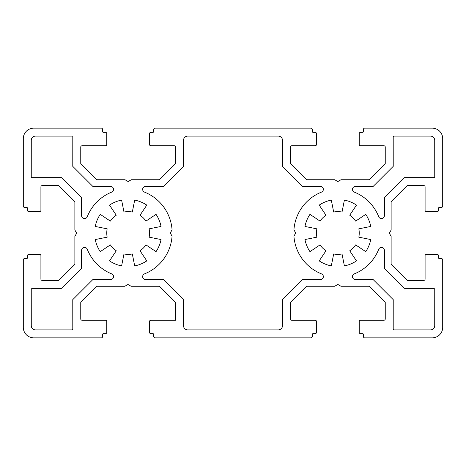 <?xml version="1.0" encoding="UTF-8"?>
<svg xmlns="http://www.w3.org/2000/svg" width="466" height="466" viewBox="0 0 466 466"><rect width="100%" height="100%" fill="white"/><g stroke="black" fill="none" stroke-linecap="round" stroke-linejoin="round"><path stroke-width="0.7" d="M31.251 289.619A1.258 1.258 0 0 1 32.509 288.361L61.518 288.361L81.597 268.282L81.597 250.335A2.936 2.936 0 0 1 87.264 249.258A44.037 44.037 0 0 0 111.7 273.897A2.936 2.936 0 0 1 110.599 279.553L92.868 279.553L72.778 299.644L72.795 328.623A1.258 1.258 0 0 1 71.537 329.881L35.468 329.881A4.194 4.194 0 0 1 31.274 325.693L31.251 289.619M106.761 233A21.389 21.389 0 0 1 107.174 228.829L95.245 226.453A33.552 33.552 0 0 1 100.254 214.36L110.366 221.117A21.389 21.389 0 0 1 116.267 215.216L109.51 205.104A33.552 33.552 0 0 1 121.603 200.095L123.979 212.024A21.389 21.389 0 0 1 132.321 212.024L134.697 200.095A33.552 33.552 0 0 1 146.79 205.104L140.033 215.216A21.389 21.389 0 0 1 145.934 221.117L156.046 214.36A33.552 33.552 0 0 1 161.055 226.453L149.126 228.829A21.389 21.389 0 0 1 149.126 237.171L161.055 239.547A33.552 33.552 0 0 1 156.046 251.64L145.934 244.883A21.389 21.389 0 0 1 140.033 250.784L146.79 260.896A33.552 33.552 0 0 1 134.697 265.905L132.321 253.976A21.389 21.389 0 0 1 123.979 253.976L121.603 265.905A33.552 33.552 0 0 1 109.51 260.896L116.267 250.784A21.389 21.389 0 0 1 110.366 244.883L100.254 251.64A33.552 33.552 0 0 1 95.245 239.547L107.174 237.171A21.389 21.389 0 0 1 106.761 233M316.461 233A21.389 21.389 0 0 1 316.874 228.829L304.945 226.453A33.552 33.552 0 0 1 309.954 214.36L320.066 221.117A21.389 21.389 0 0 1 325.967 215.216L319.21 205.104A33.552 33.552 0 0 1 331.303 200.095L333.679 212.024A21.389 21.389 0 0 1 342.021 212.024L344.397 200.095A33.552 33.552 0 0 1 356.49 205.104L349.733 215.216A21.389 21.389 0 0 1 355.634 221.117L365.746 214.36A33.552 33.552 0 0 1 370.755 226.453L358.826 228.829A21.389 21.389 0 0 1 358.826 237.171L370.755 239.547A33.552 33.552 0 0 1 365.746 251.64L355.634 244.883A21.389 21.389 0 0 1 349.733 250.784L356.49 260.896A33.552 33.552 0 0 1 344.397 265.905L342.021 253.976A21.389 21.389 0 0 1 333.679 253.976L331.303 265.905A33.552 33.552 0 0 1 319.21 260.896L325.967 250.784A21.389 21.389 0 0 1 320.066 244.883L309.954 251.64A33.552 33.552 0 0 1 304.945 239.547L316.874 237.171A21.389 21.389 0 0 1 316.461 233M352.465 276.618A2.936 2.936 0 0 1 354.3 273.897A44.037 44.037 0 0 0 378.736 249.258A2.936 2.936 0 0 1 384.403 250.335L384.403 268.282L404.482 288.361L433.491 288.361A1.258 1.258 0 0 1 434.749 289.619L434.726 325.693A4.194 4.194 0 0 1 430.532 329.881L394.463 329.881A1.258 1.258 0 0 1 393.205 328.623L393.222 299.644L373.132 279.553L355.401 279.553A2.936 2.936 0 0 1 352.465 276.618M142.648 189.382A2.936 2.936 0 0 1 145.584 186.447L163.432 186.447L183.511 166.368L183.511 140.313A4.194 4.194 0 0 1 187.705 136.119L278.295 136.119A4.194 4.194 0 0 1 282.489 140.313L282.489 166.368L302.568 186.447L320.416 186.447A2.936 2.936 0 0 1 321.505 192.109A44.037 44.037 0 0 0 293.924 229.855L295.741 233L293.924 236.145A44.037 44.037 0 0 0 321.505 273.892A2.936 2.936 0 0 1 320.416 279.553L302.568 279.553L282.489 299.632L282.489 325.687A4.194 4.194 0 0 1 278.295 329.881L187.705 329.881A4.194 4.194 0 0 1 183.511 325.687L183.511 299.632L163.432 279.553L145.584 279.553A2.936 2.936 0 0 1 144.495 273.892A44.037 44.037 0 0 0 172.076 236.145L170.259 233L172.076 229.855A44.037 44.037 0 0 0 144.495 192.109A2.936 2.936 0 0 1 142.648 189.382M393.205 137.377A1.258 1.258 0 0 1 394.463 136.119L430.532 136.119A4.194 4.194 0 0 1 434.726 140.307L434.749 177.639L404.482 177.639L384.403 197.718L384.403 215.665A2.936 2.936 0 0 1 378.736 216.742A44.037 44.037 0 0 0 354.3 192.103A2.936 2.936 0 0 1 355.401 186.447L373.132 186.447L393.222 166.356L393.205 137.377M442.7 206.158L442.7 138.635A10.485 10.485 0 0 0 432.215 128.15L364.692 128.15A1.258 1.258 0 0 0 363.433 129.408L363.433 131.505A0.839 0.839 0 0 1 362.595 132.344L360.498 132.344A1.258 1.258 0 0 0 359.239 133.602L359.239 144.507A1.258 1.258 0 0 0 360.498 145.765L383.984 145.765A1.258 1.258 0 0 1 385.242 147.023L385.242 163.665L369.171 179.736L340.995 179.736L337.85 181.554L334.704 179.736L306.529 179.736L290.458 163.665L290.458 147.023A1.258 1.258 0 0 1 291.716 145.765L315.202 145.765A1.258 1.258 0 0 0 316.461 144.507L316.461 133.602A1.258 1.258 0 0 0 315.202 132.344L313.105 132.344A0.839 0.839 0 0 1 312.267 131.505L312.267 129.408A1.258 1.258 0 0 0 311.008 128.15L154.992 128.15A1.258 1.258 0 0 0 153.733 129.408L153.733 131.505A0.839 0.839 0 0 1 152.895 132.344L150.798 132.344A1.258 1.258 0 0 0 149.539 133.602L149.539 144.507A1.258 1.258 0 0 0 150.798 145.765L174.284 145.765A1.258 1.258 0 0 1 175.542 147.023L175.542 163.665L159.471 179.736L131.296 179.736L128.15 181.554L125.005 179.736L96.829 179.736L80.758 163.665L80.758 147.023A1.258 1.258 0 0 1 82.016 145.765L105.502 145.765A1.258 1.258 0 0 0 106.761 144.507L106.761 133.602A1.258 1.258 0 0 0 105.502 132.344L103.405 132.344A0.839 0.839 0 0 1 102.567 131.505L102.567 129.408A1.258 1.258 0 0 0 101.308 128.15L33.785 128.15A10.485 10.485 0 0 0 23.3 138.635L23.3 206.158A1.258 1.258 0 0 0 24.558 207.417L26.655 207.417A0.839 0.839 0 0 1 27.494 208.255L27.494 210.352A1.258 1.258 0 0 0 28.752 211.611L39.657 211.611A1.258 1.258 0 0 0 40.915 210.352L40.915 186.866A1.258 1.258 0 0 1 42.173 185.608L58.815 185.608L74.875 201.667L74.875 230.041L76.686 233.186L74.875 236.332L74.875 264.333L58.815 280.392L42.173 280.392A1.258 1.258 0 0 1 40.915 279.134L40.915 255.648A1.258 1.258 0 0 0 39.657 254.389L28.752 254.389A1.258 1.258 0 0 0 27.494 255.648L27.494 257.745A0.839 0.839 0 0 1 26.655 258.583L24.558 258.583A1.258 1.258 0 0 0 23.3 259.842L23.3 327.365A10.485 10.485 0 0 0 33.785 337.85L101.308 337.85A1.258 1.258 0 0 0 102.567 336.592L102.567 334.495A0.839 0.839 0 0 1 103.405 333.656L105.502 333.656A1.258 1.258 0 0 0 106.761 332.398L106.761 321.493A1.258 1.258 0 0 0 105.502 320.235L82.016 320.235A1.258 1.258 0 0 1 80.758 318.977L80.758 302.335L96.817 286.275L124.818 286.275L127.964 284.464L131.109 286.275L159.483 286.275L175.542 302.335L175.542 320.235L150.798 320.235A1.258 1.258 0 0 0 149.539 321.493L149.539 332.398A1.258 1.258 0 0 0 150.798 333.656L152.895 333.656A0.839 0.839 0 0 1 153.733 334.495L153.733 336.592A1.258 1.258 0 0 0 154.992 337.85L311.008 337.85A1.258 1.258 0 0 0 312.267 336.592L312.267 334.495A0.839 0.839 0 0 1 313.105 333.656L315.202 333.656A1.258 1.258 0 0 0 316.461 332.398L316.461 321.493A1.258 1.258 0 0 0 315.202 320.235L291.716 320.235A1.258 1.258 0 0 1 290.458 318.977L290.458 302.335L306.529 286.264L334.704 286.264L337.85 284.446L340.995 286.264L369.171 286.264L385.242 302.335L385.242 318.977A1.258 1.258 0 0 1 383.984 320.235L360.498 320.235A1.258 1.258 0 0 0 359.239 321.493L359.239 332.398A1.258 1.258 0 0 0 360.498 333.656L362.595 333.656A0.839 0.839 0 0 1 363.433 334.495L363.433 336.592A1.258 1.258 0 0 0 364.692 337.85L432.215 337.85A10.485 10.485 0 0 0 442.7 327.365L442.7 259.842A1.258 1.258 0 0 0 441.442 258.583L439.345 258.583A0.839 0.839 0 0 1 438.506 257.745L438.506 255.648A1.258 1.258 0 0 0 437.248 254.389L426.343 254.389A1.258 1.258 0 0 0 425.085 255.648L425.085 279.134A1.258 1.258 0 0 1 423.827 280.392L407.185 280.392L391.125 264.333L391.125 236.332L389.314 233.186L391.125 230.041L391.125 201.667L407.185 185.608L423.827 185.608A1.258 1.258 0 0 1 425.085 186.866L425.085 210.352A1.258 1.258 0 0 0 426.343 211.611L437.248 211.611A1.258 1.258 0 0 0 438.506 210.352L438.506 208.255A0.839 0.839 0 0 1 439.345 207.417L441.442 207.417A1.258 1.258 0 0 0 442.7 206.158M72.778 166.356L92.868 186.447L110.599 186.447A2.936 2.936 0 0 1 111.7 192.103A44.037 44.037 0 0 0 87.264 216.742A2.936 2.936 0 0 1 81.597 215.665L81.597 197.718L61.518 177.639L31.251 177.639L31.274 140.307A4.194 4.194 0 0 1 35.468 136.119L72.801 136.119L72.778 166.356"/></g></svg>
